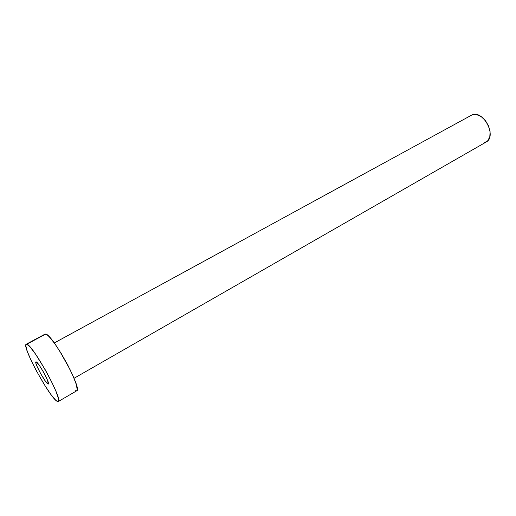 <?xml version="1.0" encoding="UTF-8"?>
<svg xmlns="http://www.w3.org/2000/svg" width="516" height="516" viewBox="0 0 516 516"><rect width="100%" height="100%" fill="white"/><g stroke="black" fill="none" stroke-linecap="round" stroke-linejoin="round"><path stroke-width="0.77" d="M47.988 384.007C45.35 383.143 33.972 362.277 35.92 361.864L35.907 363.245L36.888 366.025L40.919 374.094L45.64 381.511L48.356 384.027L47.427 380.047L43.325 371.804L39.609 365.792L36.197 361.871C38.629 362.297 50.362 383.749 48.336 384.046L47.988 384.007L48.485 383.73L47.988 384.007M59.346 350.461L70.305 370.043M74.046 378.286L486.072 142.081C497.089 136.817 483.911 110.353 472.404 114.713L54.27 342.959M26.806 344.23C32.624 344.398 63.662 400.977 58.269 401.525L57.231 401.364C50.013 398.268 21.35 345.565 26.213 344.249L45.66 334.078L26.806 344.23L30.199 347.113L35.54 354.111L45.331 369.901L51.458 381.44L56.07 391.541L58.437 398.578L58.663 400.603L58.25 401.538L57.231 401.364L55.644 400.119L51.09 394.708L45.298 386.187L36.12 370.385L30.902 359.962L27.277 351.325L25.813 345.772L26 344.462L26.806 344.23M58.269 401.525L76.703 390.805C82.805 389.806 52.206 333.826 45.66 334.078L44.989 334.142L47.188 334.89L49.265 336.793L54.741 343.611L61.249 353.525L67.706 364.928L73.033 375.912L76.362 384.659L77.213 389.819L76.703 390.805L75.542 390.722M471.031 115.294L474.481 114.397L476.713 114.642L481.325 116.745L485.504 120.738L488.6 125.981L490.097 131.657L489.787 136.843L487.73 140.752L484.279 142.797M26.213 344.249L44.989 334.142"/></g></svg>
